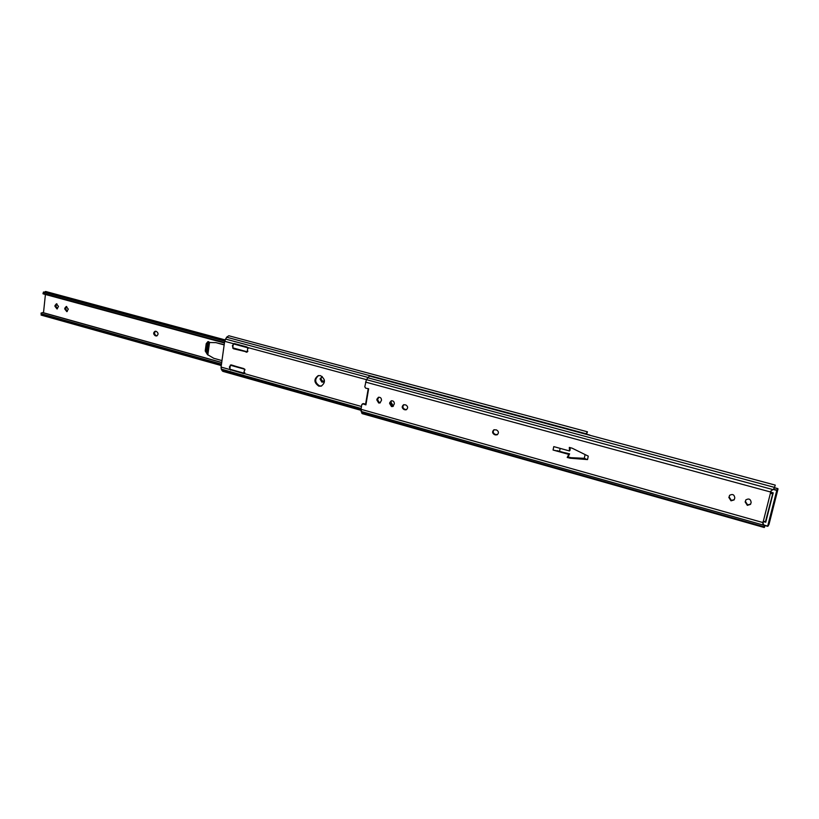 <?xml version="1.0" encoding="UTF-8"?>
<svg xmlns="http://www.w3.org/2000/svg" width="819" height="819" viewBox="0 0 819 819"><rect width="100%" height="100%" fill="white"/><g stroke="black" fill="none" stroke-linecap="round" stroke-linejoin="round"><path stroke-width="1.23" d="M380.282 402.784L379.392 402.733L377.549 399.682L378.787 397.205M376.832 399.928L378.675 402.989L379.914 402.958L381.5 400.317C381.459 398.106 380.446 397.102 378.439 397.287L376.986 399.068L376.832 399.928L377.549 399.682M393.13 406.337L392.188 406.285L390.335 403.224L391.564 400.747M389.629 403.47L391.482 406.541L392.772 406.5L394.348 403.869C394.297 401.638 393.263 400.624 391.226 400.829L389.783 402.61L389.629 403.47L390.335 403.224M734.274 499.641L731.336 500.409L729.125 496.928L729.678 495.229M728.808 497.348L731.019 500.829L734.07 499.928L734.797 497.983C734.336 494.584 732.585 493.703 729.565 495.352L729.125 496.928M750.675 504.064L747.634 504.924L745.403 501.433L745.904 499.825M745.106 501.852L747.337 505.354L750.491 504.371L751.156 502.497C750.644 499.027 748.853 498.177 745.802 499.948L745.403 501.433M362.418 403.849L363.749 403.613L361.783 404.627L360.995 409.295L362.182 413.626L764.27 527.518L764.199 525.122M585.022 454.914L584.295 458.302L570.904 457.678L568.028 456.9L569.614 453.849L553.06 450.03L568.795 454.391L567.198 457.442L570.085 458.22L587.53 459.582L588.267 456.132L572.205 448.218L569.318 447.399L569.512 450.962L553.777 446.611L553.06 450.03M570.014 450.337L570.188 447.635M559.592 451.074L560.155 448.372M587.53 459.582L583.998 458.507L570.597 457.872L567.721 457.104L569.307 454.054L557.145 450.675M569.512 450.962L569.86 447.543M406.582 409.592L404.77 409.326C402.59 408.005 402.324 406.439 403.982 404.637M497.461 434.602L495.178 434.398C492.956 433.138 492.618 431.572 494.185 429.699M774.651 486.967L773.648 489.086L770.618 491.257L770.515 492.884L771.754 493.703L770.73 491.113M762.806 522.788L762.888 522.01M365.98 404.402L363.749 403.613M764.362 526.085L764.864 525.511M764.854 525.542L764.27 527.518M773.883 488.615L774.641 487.049M363.022 403.859L365.898 404.883L368.632 388.759L365.673 388.165L364.793 386.803L366.39 379.668L369.441 376.034L775.255 485.114L774.559 487.244M772.87 493.151L765.57 521.273L762.602 522.471L764.066 525.348M773.709 488.984L774.262 488.032M404.903 409.807L406.224 409.766C408.251 408.067 408.097 406.449 405.774 404.914L403.644 404.729C401.607 406.419 401.76 408.036 404.084 409.582L405.589 409.551M495.454 434.94L497.143 434.797C499.037 432.985 498.812 431.357 496.447 429.914L493.918 429.801C491.994 431.613 492.209 433.241 494.584 434.694L496.048 434.633M771.754 493.703L772.604 493.57M568.795 454.391L569.307 454.054M567.198 457.442L567.721 457.104M585.503 458.783L584.295 458.302M392.639 406.357L390.315 403.337L392.639 406.357M365.581 404.258L368.222 388.677M321.591 386.005L319.594 385.923C314.762 382.657 314.424 379.197 318.591 375.552M318.826 386.148L321.171 386.148C325.696 382.647 325.481 379.146 320.505 375.645L318.243 375.624C313.657 379.095 313.851 382.596 318.826 386.148M244.062 373.444L231.255 369.85M247.113 352.057L234.173 348.505M393.396 406.152L390.694 401.689M585.82 434.193L587.458 431.818L586.291 434.316M229.822 369.533L243.663 373.628L244.707 369.134L231.347 364.926L230.323 365.12L229.822 369.533L221.069 367.086L224.662 341.308L226.617 337.203L228.818 335.759L587.448 431.818M360.903 410.299L222.768 371.324L221.263 369.113L221.069 367.086M234.377 343.57L233.343 343.775L232.739 348.075L233.63 348.802L247.184 352.006L247.809 347.686L246.918 346.959L234.377 343.57M569.369 453.777L569.174 454.699M770.648 492.137L773.218 492.833L770.73 492.352L772.931 492.956L765.745 522.225L763.492 521.59M244.809 372.584L243.253 373.208L230.098 369.277L229.371 367.014L230.661 365.315L232.207 365.172M248.157 348.484L246.847 347.133L234.889 343.898L233.681 343.97L232.391 345.7L233.108 347.962L246.324 351.812L234.019 348.464M247.901 351.167L246.324 351.812M245.045 369.912L243.755 368.57L231.869 365.254M247.379 351.842L233.108 347.962M246.888 351.822L247.543 351.679M234.285 343.857L235.002 343.734M231.838 365.069L231.204 365.213M57.453 308.794L55.897 306.163L56.92 303.829M54.934 306.275L56.972 308.937L58.477 306.46L56.439 303.798L55.016 305.507L54.934 306.275L55.897 306.163M323.27 381.941L320.843 378.941L322.082 376.494M322.195 376.484L320.096 379.156L321.847 382.094L322.881 382.094L324.396 380.077M67.271 311.496L65.684 308.845L66.728 306.511M64.732 308.968L66.8 311.64L68.305 309.162L66.247 306.48L64.814 308.2L64.732 308.968L65.684 308.845M206.982 353.45L206.071 350.798L207.074 343.468L208.384 341.564M210.104 342.506L207.965 341.595L206.224 343.632L205.221 350.972L207.248 354.228M157.043 335.81L156.142 335.585C154.248 334.295 154.064 332.852 155.579 331.245M155.805 331.296L155.139 331.255C153.153 332.627 153.194 334.121 155.252 335.739L156.603 335.964C158.569 334.572 158.528 333.077 156.48 331.48L155.805 331.296M224.017 344.656L221.427 343.939M43.489 312.868L45.414 294.471M44.431 292.26L45.782 291.513L225.041 339.875M42.957 293.714L43.479 292.004L44.083 292.301L43.366 293.898M224.723 340.98L43.479 292.004M224.693 341.134L44.083 292.301M224.498 342.506L43.786 293.55M224.478 342.69L43.305 293.601M221.478 364.107L41.226 313.728L41.708 315.264L41.093 315.059L41.226 313.728M40.95 313.206L42.414 312.571L221.693 362.571M221.447 364.332L41.667 314.066M221.273 365.561L41.708 315.264M224.16 344.912L215.899 342.629L208.968 342.516L207.678 344.236L206.787 350.788L207.33 354.494L213.739 358.282L221.969 360.606M224.191 344.707L215.899 342.629M764.618 526.945L764.792 525.665M762.602 522.471L360.995 409.295M763.994 525.266L361.046 411.414M764.26 526.852L361.537 412.868M774.293 487.336L367.475 377.672M773.044 489.629L247.717 347.532M770.341 491.932L365.581 382.094M763.195 521.744L770.515 492.884M494.584 434.694L495.178 434.398M404.084 409.582L404.77 409.326M389.783 402.61L390.489 402.354M376.986 399.068L377.692 398.822M762.806 523.812L763.134 523.28M569.819 458.179L570.331 457.831M570.085 458.22L570.597 457.872M586.639 433.753L587.458 431.818M361.138 408.486L221.263 369.113M361.466 406.49L243.96 373.505M360.933 409.735L221.949 370.546M586.015 433.742L226.617 337.203M367.659 377.354L225.46 339.035M233.476 343.683L224.662 341.308M233.343 343.775L234.183 343.601M233.63 348.802L234.469 348.628M246.15 352.211L246.98 352.027M230.62 370.116L231.449 369.912M243.079 373.607L243.888 373.413M230.323 365.12L231.163 364.926M773.218 492.833L765.745 522.225M763.748 524.999L767.69 526.105L776.781 490.427L773.279 489.475M767.659 526.289L764.107 525.286L767.659 526.3L768.99 524.416L778.04 488.912L777.077 490.438L767.966 526.187M777.845 488.605L774.385 487.674L778.04 488.912L776.873 490.131L773.545 489.23M764.117 521.437L765.581 521.857L772.921 492.956M767.966 526.177L768.928 524.529M589.629 435.217L586.384 434.131L589.864 435.073M247.655 347.747L233.681 343.97M243.98 373.177L230.098 369.277M244.553 369.195L230.661 365.315M244.021 373.444L231.316 369.871M320.096 379.156L320.843 378.941M205.221 350.972L206.071 350.798M221.714 362.459L43.52 312.766M224.969 340.09L45.219 291.574M224.867 340.397L44.932 291.81M206.224 343.632L207.074 343.468M155.252 335.739L156.142 335.585M155.917 335.923L156.808 335.77M64.814 308.2L65.766 308.087M320.229 378.327L320.976 378.112M55.016 305.507L55.979 305.395M207.821 354.975L209.521 342.496M207.33 354.494L208.968 342.516M768.99 524.416L778.04 488.912M243.253 373.208L230.978 369.768M233.937 343.898L234.592 343.765M230.856 365.264L231.511 365.11M243.857 373.208L244.482 373.054M224.426 342.997L43.151 293.857"/></g></svg>
